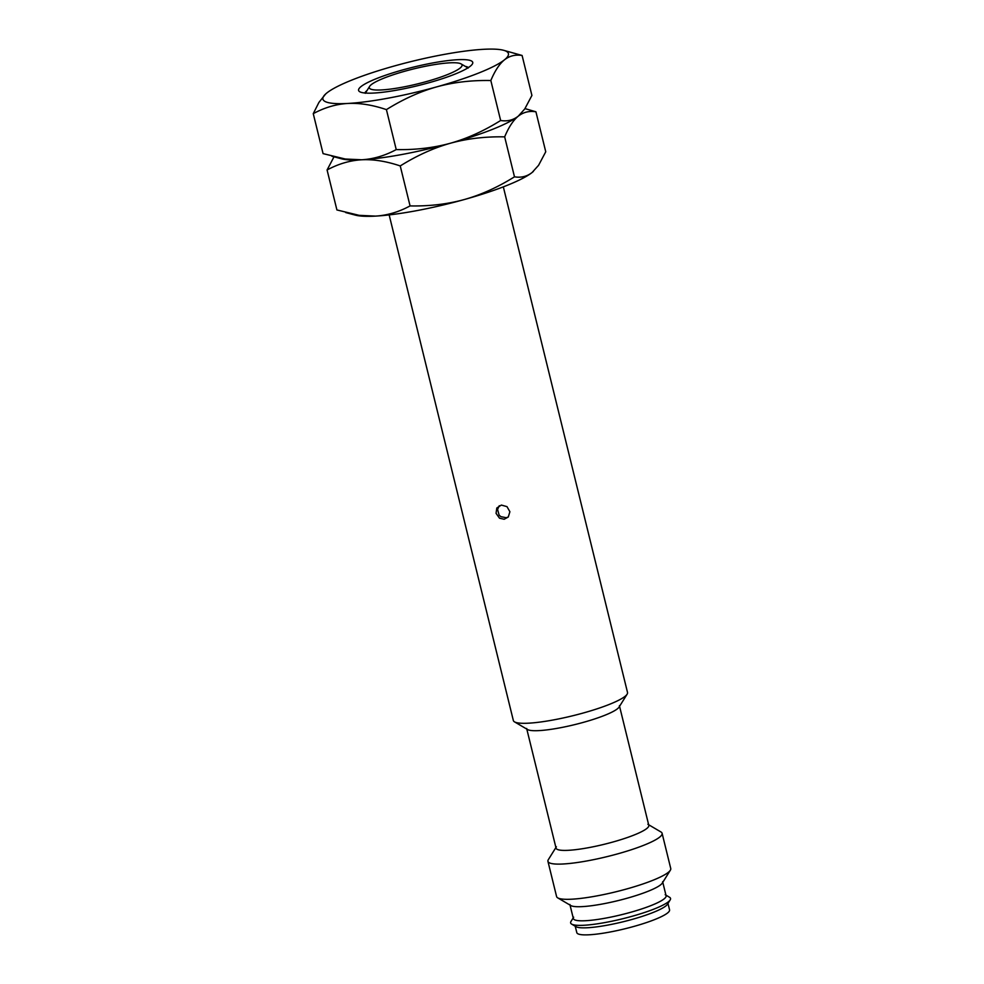 <?xml version="1.0" encoding="UTF-8"?>
<svg xmlns="http://www.w3.org/2000/svg" width="984" height="984" viewBox="0 0 984 984"><rect width="100%" height="100%" fill="white"/><g stroke="black" fill="none" stroke-linecap="round" stroke-linejoin="round"><path stroke-width="1.48" d="M371.263 84.661A47.761 7.737 166.2 0 1 417.782 67.921A47.761 7.737 166.2 0 1 461.102 63.911A47.761 7.737 166.2 0 1 460.057 68.105A47.761 7.737 -13.8 0 1 405.962 86.494A47.761 7.737 -13.8 0 1 369.615 86.383A47.761 7.737 -13.8 0 1 371.263 84.661M364.843 93A53.689 8.696 166.2 0 1 366.958 90.577A53.689 8.696 -13.8 0 1 367.057 90.491M468.396 67.564A53.689 8.696 -13.8 0 0 465.284 66.371M470.303 66.199A58.769 9.533 -13.8 0 0 472.345 64.071A58.769 9.533 -13.8 0 0 427.609 63.948A58.769 9.533 -13.8 0 0 361.017 86.58A58.769 9.533 166.2 0 0 359.738 91.733A58.769 9.533 166.2 0 0 413.059 86.801A58.769 9.533 166.2 0 0 470.303 66.199M331.879 156.247L341.632 158.83A95.51 15.486 -13.8 0 0 361.657 159.777A95.51 15.486 -13.8 0 0 450.451 143.221A95.51 15.486 -13.8 0 0 518.285 116.149L524.743 108.978L531.913 95.448L522.098 55.473C515.432 54.391 509.552 55.842 504.46 59.827A95.51 15.486 166.2 0 1 436.613 86.9C453.39 82.275 471.471 80.147 490.832 80.528C494.878 70.848 499.417 63.948 504.46 59.827A95.51 15.486 -13.8 0 0 503.537 50.27A95.51 15.486 -13.8 0 0 483.501 49.311A95.51 15.486 -13.8 0 0 394.707 65.879A95.51 15.486 -13.8 0 0 326.873 92.939A95.51 15.486 166.2 0 0 325.692 93.947A95.51 15.486 166.2 0 0 347.819 103.455C359.591 102.853 372.444 104.907 386.417 109.618C403.12 99.187 419.861 91.623 436.613 86.9A95.51 15.486 166.2 0 1 347.819 103.455C336.085 104.156 324.56 107.551 313.256 113.652L323.072 153.627L345.286 159.014L361.657 159.777C373.391 159.088 384.916 155.693 396.232 149.593L386.417 109.618M522.098 55.473L503.537 50.27M396.232 149.593C415.592 149.974 433.673 147.846 450.451 143.221C467.203 138.51 483.943 130.934 500.647 120.503C507.338 121.585 513.217 120.134 518.285 116.149A95.51 15.486 -13.8 0 0 519.466 115.153A95.51 15.486 -13.8 0 0 519.515 115.116L519.552 115.066M345.716 212.569L355.458 215.152A95.51 15.486 166.2 0 0 375.494 216.111C387.229 215.41 398.754 212.015 410.07 205.914C429.43 206.296 447.511 204.168 464.288 199.543A95.51 15.486 166.2 0 1 375.494 216.111L359.123 215.336L336.909 209.949L327.082 169.974C338.398 163.873 349.923 160.478 361.657 159.777C373.416 159.187 386.281 161.241 400.242 165.939C416.958 155.509 433.698 147.944 450.451 143.221C467.228 138.596 485.309 136.481 504.669 136.862C508.716 127.17 513.254 120.269 518.285 116.149C523.39 112.164 529.269 110.712 535.923 111.795L524.989 108.609M533.389 171.388L533.303 171.474A95.51 15.486 -13.8 0 0 533.34 171.437A95.51 15.486 -13.8 0 1 532.123 172.483A95.51 15.486 166.2 0 1 464.288 199.543C481.041 194.832 497.781 187.255 514.484 176.825C521.176 177.919 527.055 176.468 532.123 172.483L538.58 165.3L545.751 151.77L535.923 111.795M334.007 156.813L327.082 169.974M325.655 93.984L318.927 102.41L313.256 113.652M500.647 120.503L490.832 80.528M410.07 205.914L400.242 165.939M514.484 176.825L504.669 136.862M389.16 214.906L513.353 720.534A58.769 9.533 -13.8 0 0 514.509 721.862A58.769 9.533 -13.8 0 0 567.829 716.93A58.769 9.533 -13.8 0 0 625.074 696.328A58.769 9.533 166.2 0 0 627.115 694.2A58.769 9.533 166.2 0 0 627.521 692.49L503.328 186.862M496.059 513.341L496.809 507.99L501.348 505.075L506.994 506.637L509.897 511.729L508.285 517.006L504.177 519.257L499.503 518.187L496.059 513.341M627.115 694.2L619.084 707.066A47.761 7.737 166.2 0 1 617.423 708.8A47.761 7.737 -13.8 0 1 570.917 725.528A47.761 7.737 -13.8 0 1 527.584 729.55L514.509 721.862M526.649 728.467L556.058 848.146A47.761 7.737 -13.8 0 0 596.501 846.08A47.761 7.737 -13.8 0 0 646.82 828.479A47.761 7.737 166.2 0 0 648.8 825.367L619.403 705.676M647.878 824.284L660.953 831.972A58.769 9.533 166.2 0 1 662.097 833.3A58.769 9.533 166.2 0 1 659.661 837.138A58.769 9.533 -13.8 0 1 597.731 858.786A58.769 9.533 -13.8 0 1 547.94 861.344L556.587 896.547A58.769 9.533 -13.8 0 0 557.743 897.875A58.769 9.533 -13.8 0 0 611.064 892.943A58.769 9.533 -13.8 0 0 668.308 872.341A58.769 9.533 166.2 0 0 670.35 870.213A58.769 9.533 166.2 0 0 670.744 868.503L662.097 833.3M556.378 846.769L548.346 859.635A58.769 9.533 -13.8 0 0 547.94 861.344M670.35 870.213L662.318 883.079A47.761 7.737 166.2 0 1 660.658 884.801A47.761 7.737 -13.8 0 1 614.151 901.541A47.761 7.737 -13.8 0 1 570.818 905.551L557.743 897.875M569.884 904.481L573.352 918.552A47.761 7.737 -13.8 0 0 613.795 916.485A47.761 7.737 -13.8 0 0 664.114 898.884A47.761 7.737 166.2 0 0 666.094 895.772L662.638 881.689M665.172 894.69L669.526 897.26A51.426 8.339 166.2 0 1 670.178 899.917A51.426 8.339 166.2 0 1 668.394 901.774A51.426 8.339 -13.8 0 1 618.309 919.794A51.426 8.339 -13.8 0 1 571.643 924.111L576.009 926.682A47.761 7.737 -13.8 0 0 619.342 922.672A47.761 7.737 -13.8 0 0 665.848 905.932A47.761 7.737 166.2 0 0 667.496 904.21L670.178 899.917M573.672 917.174L570.991 921.454A51.426 8.339 -13.8 0 0 571.643 924.111M667.829 902.82L669.563 909.856A47.761 7.737 166.2 0 1 667.582 912.967A47.761 7.737 -13.8 0 1 617.251 930.556A47.761 7.737 -13.8 0 1 576.808 932.635L575.074 925.6M365.285 93.308L369.615 86.383M468.15 68.056L461.102 63.911M499.257 505.727L497.572 509.454L499.109 515.087L500.794 516.637L506.243 517.719L508.31 516.981"/></g></svg>
